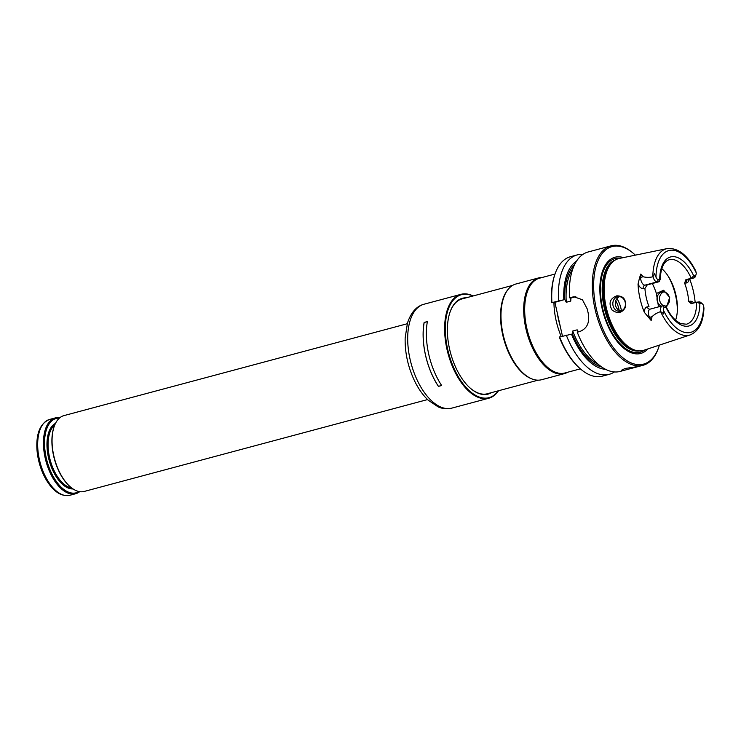 <?xml version="1.0" encoding="UTF-8"?>
<svg xmlns="http://www.w3.org/2000/svg" width="741" height="741" viewBox="0 0 741 741"><rect width="100%" height="100%" fill="white"/><g stroke="black" fill="none" stroke-linecap="round" stroke-linejoin="round"><path stroke-width="1.11" d="M580.36 368.851L564.929 372.973A49.063 25.342 -105 0 1 562.928 373.353A49.063 25.342 -105 0 1 527.277 330.227A49.063 25.342 -105 0 1 539.568 278.181L555 274.05M561.215 336.488A49.063 25.342 -105 0 1 553.944 302.439M652.83 276.819A44.692 23.082 75 0 1 667.067 248.615C677.996 247.55 687.518 254.932 695.632 270.734L696.244 272.864A3.686 1.908 -105 0 1 696.049 274.55A3.686 1.908 -105 0 1 694.984 275.596L693.65 275.745A35.716 18.451 75 0 0 672.022 256.673A35.716 18.451 75 0 0 659.722 279.385L658.397 279.524A3.686 1.908 -105 0 1 656.007 277.19L654.775 274.392C654.683 273.262 654.544 273.244 654.34 274.337L652.83 276.819C649.283 277.569 646.041 277.542 643.123 276.736L640.78 274.077L640.632 277.403L643.123 276.736M650.385 309.09A5.65 2.918 75 0 0 650.153 309.136A5.65 2.918 75 0 0 649.561 317.37L651.163 320.51L652.052 316.703C654.294 314.425 657.147 312.73 660.611 311.637L663.056 313.323C663.723 314.295 663.843 314.221 663.427 313.1L663.343 310.034A3.686 1.908 -105 0 1 664.603 307.311L665.937 307.163A35.716 18.451 75 0 0 687.565 326.225A35.716 18.451 75 0 0 699.865 303.523L701.19 303.384A3.686 1.908 -105 0 1 702.348 303.829A3.686 1.908 -105 0 1 703.589 305.718L703.95 308.154C703.329 322.391 698.735 331.31 690.158 334.923L643.809 350.271A47.544 24.555 -105 0 1 641.16 350.845A47.544 24.555 -105 0 1 639.103 350.901A47.544 24.555 -105 0 1 607.092 310.905A47.544 24.555 -105 0 1 614.854 260.267A47.544 24.555 -105 0 1 619.244 258.461L667.067 248.615M696.049 274.55L695.419 276.337A5.65 2.918 -105 0 1 694.021 277.903A5.65 2.918 -105 0 1 693.789 277.94L691.233 278.273A33.364 17.238 75 0 0 670.586 259.489A33.364 17.238 75 0 0 669.225 259.748C663.806 261.277 660.768 267.964 660.129 279.811L659.722 279.385L659.407 281.636L657.202 281.867A5.65 2.918 -105 0 1 653.071 276.828M660.824 311.507A5.65 2.918 -105 0 1 662.324 305.876A5.65 2.918 -105 0 1 662.556 305.829L664.76 305.598L666.178 306.82C669.28 313.295 672.837 318.121 676.848 321.288L680.747 323.632L686.472 324.206A33.364 17.238 75 0 0 696.596 302.226L699.143 301.902A5.65 2.918 -105 0 1 700.912 302.597L702.348 303.829M658.397 279.524L657.202 281.867L645.022 285.128A5.65 2.918 75 0 1 640.632 277.403A2.945 1.325 2.6 0 1 639.622 277.56L638.029 284.062A45.562 23.536 75 0 0 644.346 312.332L651.163 320.51M638.029 284.062A8.596 4.437 75 0 0 643.234 288.647L644.929 288.462A33.364 17.238 75 0 0 649.005 306.691L647.301 306.876A8.596 4.437 75 0 0 644.346 312.332M689.667 279.061A45.173 23.332 -105 0 1 695.169 302.606M688.556 279.338A5.65 2.918 -105 0 1 688.333 279.422A5.65 2.918 -105 0 1 688.102 279.459L685.879 279.7L684.61 283.164A33.364 17.238 -105 0 1 688.685 301.392L691.233 303.662L696.596 302.226M639.622 277.56L640.78 274.077M617.522 296.78A7.364 6.28 -96.1 0 0 613.029 305.579A7.364 6.28 -96.1 0 0 619.902 311.266A7.364 6.28 -96.1 0 0 625.367 303.282A7.364 6.28 -96.1 0 0 618.337 296.632A7.364 6.28 -96.1 0 0 617.522 296.78M625.2 307.682C626.553 299.827 623.737 295.872 616.753 295.835C609.834 298.623 608.296 303.375 612.131 310.099C617.559 313.962 621.912 313.147 625.2 307.682M663.566 305.718A7.364 6.28 83.9 0 1 659.499 298.558A7.364 6.28 83.9 0 1 663.779 291.898M614.854 260.267L613.752 260.971A47.137 24.351 75 0 0 606.055 311.183A47.137 24.351 75 0 0 637.797 350.845L639.103 350.901M666.474 307.441L669.688 297.419L663.649 290.259L656.406 293.482L658.471 306.57M615.743 300.79A16.598 8.577 -105 0 1 619.161 310.349M621.44 310.868A18.173 9.383 75 0 0 616.957 298.558M605.471 369.277A56.714 29.297 75 0 1 571.506 334.182L572.534 334.071L572.71 331.032L577.174 329.838L578.452 331.875M582.898 254.404A61.818 31.937 75 0 0 577.165 254.923L570.468 256.71A61.818 31.937 75 0 0 555.092 273.781L554.787 274.67A60.836 31.428 75 0 0 551.628 302.689L554.898 302.337L562.456 336.155M571.506 334.182L559.316 337.081A60.836 31.428 75 0 0 579.87 368.416L580.583 369.037A61.818 31.937 75 0 0 602.433 376.15L609.121 374.362A61.818 31.937 75 0 0 614.354 371.945M635.352 255.145A60.836 31.428 75 0 0 633.62 253.579L632.897 252.959A61.818 31.937 75 0 0 613.576 245.382A61.818 31.937 75 0 0 611.056 245.845L588.132 251.986A61.818 31.937 75 0 0 569.57 297.799L570.922 298.049L575.813 296.743M576.535 261.147A56.714 29.297 75 0 0 563.818 299.781L554.898 302.337M569.57 297.799L573.923 296.77L582.435 299.762L587.289 309.053A61.818 31.937 75 0 0 588.141 312.869C589.966 322.298 587.215 328.504 579.888 331.486L577.258 332.2A61.818 31.937 75 0 0 620.087 371.426L638.501 366.489L625.219 368.453L621.282 370.333C621.542 370.778 623.246 370.574 626.423 369.722M551.628 302.689L563.818 299.781M572.802 268.909A53.973 27.88 75 0 0 566.281 302.272L570.746 301.078L570.922 298.049M566.281 302.272L564.846 299.67M659.407 281.636L647.254 284.887L644.929 288.462M685.879 279.7L691.233 278.273M665.557 306.153A7.364 6.28 -96.1 0 0 669.392 297.576A7.364 6.28 -96.1 0 0 662.519 291.889A7.364 6.28 -96.1 0 0 657.035 298.28A7.364 6.28 -96.1 0 0 661.389 306.126M621.134 310.988A7.364 6.28 83.9 0 1 615.521 305.311A7.364 6.28 83.9 0 1 619.596 296.641M699.865 303.523L696.938 302.143M691.575 278.181L693.65 275.745M623.44 257.599A49.795 25.722 75 0 0 617.012 256.868A49.795 25.722 75 0 0 604.712 317.704A49.795 25.722 75 0 0 647.875 348.928M633.62 253.579A60.836 31.428 75 0 0 614.604 246.114A60.836 31.428 75 0 0 603.1 329.597A60.836 31.428 75 0 0 658.703 347.325A60.836 31.428 75 0 0 659.425 345.102M611.056 245.845A61.818 31.937 75 0 0 596.19 313.823A61.818 31.937 75 0 0 643.012 365.285A61.818 31.937 75 0 0 658.388 348.224L658.703 347.325M559.603 336.923A61.818 31.937 75 0 0 580.583 369.037M566.291 335.127A61.818 31.937 75 0 0 609.121 374.362M577.165 254.923A61.818 31.937 75 0 0 558.603 300.735M555.092 273.781A61.818 31.937 75 0 0 551.915 302.523M675.57 320.214A33.364 17.238 75 0 0 661.769 268.64M542.338 277.44A49.554 25.592 75 0 0 540.763 277.523A49.554 25.592 75 0 0 538.735 277.894A49.554 25.592 75 0 0 526.323 330.458A49.554 25.592 75 0 0 562.336 374.02A49.554 25.592 75 0 0 564.355 373.64A49.554 25.592 75 0 0 567.699 372.232M538.735 277.894L516.014 283.979A49.554 25.592 75 0 0 508.206 289.277A49.554 25.592 75 0 0 504.093 338.461A49.554 25.592 75 0 0 532.214 379.031A49.554 25.592 75 0 0 541.625 379.716L564.355 373.64M508.206 289.277L507.705 289.888A49.063 25.342 75 0 0 503.639 338.591A49.063 25.342 75 0 0 531.482 378.744L532.214 379.031M512.67 285.378L461.189 299.151A49.063 25.342 75 0 0 461.059 299.188M486.42 393.98A49.063 25.342 75 0 0 486.55 393.953L538.031 380.179M557.352 313.304A48.378 24.99 75 0 0 560.279 326.392M407.263 323.743L63.967 415.599A39.254 20.276 75 0 0 54.204 426.436A39.254 20.276 75 0 0 70.386 486.92A39.254 20.276 75 0 0 84.261 491.431L427.548 399.575M79.704 491.663A39.254 20.276 -105 0 1 75.656 493.738A39.254 20.276 -105 0 1 74.054 494.034A39.254 20.276 -105 0 1 45.534 459.531A39.254 20.276 -105 0 1 55.362 417.896A39.254 20.276 -105 0 1 59.91 417.674M79 491.533A38.467 19.868 -105 0 1 74.526 493.098A38.467 19.868 -105 0 1 45.914 456.326A38.467 19.868 -105 0 1 59.363 418.137M54.112 426.705A38.662 19.97 75 0 0 54.019 426.973A38.662 19.97 75 0 0 69.96 486.55A38.662 19.97 75 0 0 70.173 486.735M466.209 297.808A49.601 25.62 75 0 0 450.093 311.961A49.601 25.62 75 0 0 470.544 388.395A49.601 25.62 75 0 0 486.04 394.481A49.601 25.62 75 0 0 491.57 392.61M472.934 296.011A53.287 27.519 75 0 0 446.147 340.832A53.287 27.519 75 0 0 486.846 398.065A53.287 27.519 75 0 0 498.304 390.803M473.147 295.955A53.778 27.778 75 0 0 460.939 294.344A53.778 27.778 75 0 0 447.471 351.382A53.778 27.778 75 0 0 486.55 398.649A53.778 27.778 75 0 0 488.745 398.241A53.778 27.778 75 0 0 498.508 390.748M427.372 321.575A53.778 27.778 75 0 0 441.664 385.524L438.422 386.385A53.778 27.778 75 0 1 424.121 322.446L427.372 321.575M470.359 388.238A49.11 25.37 75 0 0 485.531 394.11A49.11 25.37 75 0 0 487.541 393.74A49.11 25.37 75 0 0 488.615 393.397M463.255 298.604A49.11 25.37 75 0 0 462.143 298.845A49.11 25.37 75 0 0 450.009 312.183M438.422 386.385L438.44 386.33A53.676 27.723 75 0 1 424.176 322.492L424.121 322.446M438.44 386.33L441.636 385.468M424.176 322.492L427.362 321.65M696.244 272.864A42.339 21.869 75 0 0 670.577 250.226A42.339 21.869 75 0 0 656.007 277.19M663.343 310.034A42.339 21.869 75 0 0 689.01 332.672A42.339 21.869 75 0 0 703.589 305.718M689.13 279.209A8.596 4.437 -105 0 1 686.305 282.979A2.945 2.51 83.9 0 1 688.102 279.459L693.789 277.94L694.984 275.596M648.597 317.713A2.945 0.963 -27 0 1 649.561 317.37L652.052 316.703M686.305 282.979L684.61 283.164M688.685 301.392L690.38 301.207A8.596 4.437 -105 0 1 693.789 302.976M690.38 301.207A2.945 2.51 -96.1 0 0 692.242 303.393M647.254 284.887L645.022 285.128A2.945 2.51 -96.1 0 0 643.234 288.647M650.107 309.145A2.945 2.51 83.9 0 1 647.301 306.876M701.19 303.384L699.143 301.902M664.603 307.311L662.556 305.829M656.406 293.482A39.254 20.276 75 0 0 652.321 283.534M572.469 334.08A54.954 28.38 75 0 0 601.803 367.064M574.46 264.889A54.954 28.38 75 0 0 564.781 299.679M572.2 297.095L575.637 296.724M577.174 329.838A53.973 27.88 75 0 0 578.026 331.987M570.589 298.086A53.973 27.88 75 0 0 570.746 301.078M572.71 331.032A53.973 27.88 75 0 0 598.357 364.415M677.367 310.507A39.254 20.276 75 0 0 668.178 276.161M620.393 258.229A48.48 25.046 75 0 0 617.142 258.192A48.48 25.046 75 0 0 604.341 314.805A48.48 25.046 75 0 0 644.92 349.9M615.373 259.943A47.137 24.351 75 0 0 605.138 311.433A47.137 24.351 75 0 0 639.715 350.919M660.611 311.637A44.692 23.082 75 0 0 687.667 335.46A44.692 23.082 75 0 0 690.158 334.923M61.679 494.432A38.273 19.766 -105 0 1 39.227 462.847A38.273 19.766 -105 0 1 42.904 424.278M75.656 493.738L69.876 495.284A39.254 20.276 -105 0 1 68.274 495.581A39.254 20.276 -105 0 1 39.755 461.078A39.254 20.276 -105 0 1 49.582 419.443L55.362 417.896M73.044 488.93A34.151 17.636 -105 0 1 49.119 460.207A34.151 17.636 -105 0 1 55.501 423.361M71.59 487.893A33.364 17.238 -105 0 1 50.156 459.929A33.364 17.238 -105 0 1 54.76 424.991M488.745 398.241L451.806 408.124A53.778 27.778 -105 0 1 449.611 408.532A53.778 27.778 -105 0 1 410.542 361.265A53.778 27.778 -105 0 1 424.009 304.227L460.939 294.344M688.194 279.45L694.021 277.903M650.052 309.145L662.324 305.876M638.501 366.499L643.012 365.285M54.019 426.973L54.204 426.436M69.876 495.284L68.052 495.618C60.429 495.942 53.463 491.181 47.155 481.335C41.82 472.721 38.513 463.005 37.207 452.195C35.587 434.448 39.708 423.537 49.582 419.443M451.806 408.124C444.192 409.745 439.432 407.43 438.088 406.855L428.103 400.103C423.037 395.286 418.628 389.118 414.895 381.596C408.096 367.508 404.855 352.975 405.151 338.016L407.448 323.095C410.968 312.47 416.488 306.181 424.009 304.227"/></g></svg>
